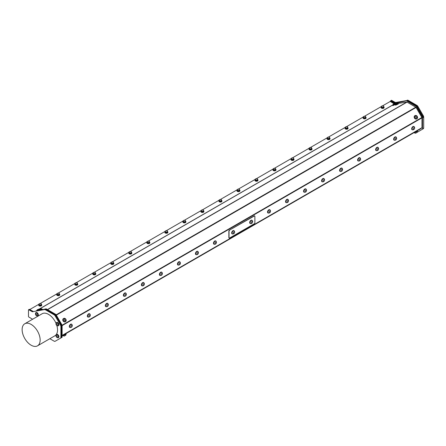<?xml version="1.0" encoding="UTF-8"?>
<svg xmlns="http://www.w3.org/2000/svg" width="446" height="446" viewBox="0 0 446 446"><rect width="100%" height="100%" fill="white"/><g stroke="black" fill="none" stroke-linecap="round" stroke-linejoin="round"><path stroke-width="0.67" d="M382.194 107.191A1.171 0.675 0 0 0 383.348 107.073A1.171 0.675 0 0 0 383.75 106.438A1.171 0.675 0 0 0 382.997 105.919A1.171 0.675 0 0 0 381.843 106.036A1.171 0.675 0 0 0 381.442 106.672A1.171 0.675 0 0 0 382.194 107.191L382.83 107.408L383.867 106.906L383.632 106.137L382.361 105.875L381.324 106.371L381.559 107.14L382.194 107.191M383.867 106.906L383.867 107.586L382.83 108.088L382.83 107.408M381.559 107.14L381.559 107.82L382.83 108.088M381.324 106.371L381.559 107.82M65.941 334.054L63.26 335.766A1.767 1.767 0 0 0 64.302 336.067L65.183 335.554M62.97 335.771L62.769 335.425L62.122 335.799L62.981 335.303L65.958 333.586L66.159 333.931M64.938 334.795L66.008 334.177A1.767 1.767 0 0 1 65.746 335.23L64.302 336.067M417.317 131.191L414.345 132.908L417.372 131.319A1.767 1.767 0 0 1 417.122 132.367L415.672 133.203L417.116 132.367M414.345 132.908L414.144 132.557L65.958 333.586L417.333 130.717L417.534 131.068M38.061 309.546L37.336 309.675L38.061 309.546M37.336 309.675A1.416 1.416 0 0 0 36.996 310.511L39.32 309.524A1.416 1.416 0 0 0 38.501 309.19M37.732 310.555L39.365 309.624M38.016 310.505L39.315 309.518M39.365 310.26L39.7 310.003M393.545 104.23L394.381 103.723L393.545 104.23M393.216 104.213A1.416 1.416 0 0 0 392.876 105.044L395.212 104.069A1.416 1.416 0 0 0 394.381 103.723M392.937 105.1L395.212 104.147M392.876 105.022L395.195 104.052M392.703 105.256L392.842 105.591L395.58 104.537M63.304 320.858A1.84 1.5 60 0 0 65.495 321.644A1.84 1.5 60 0 0 65.874 319.303A1.84 1.5 60 0 0 63.655 318.461A1.84 1.5 60 0 0 63.304 320.858M65.4 321.41A1.589 1.299 -120 0 1 65.367 321.427A1.589 1.299 -120 0 1 63.867 321.198A1.589 1.299 -120 0 1 63.209 319.598A1.589 1.299 -120 0 1 63.778 318.678A1.589 1.299 -120 0 1 63.817 318.656M63.555 318.522A1.84 1.5 60 0 0 63.455 318.578A1.84 1.5 60 0 0 63.103 320.969A1.84 1.5 60 0 0 65.294 321.761A1.84 1.5 60 0 0 65.389 321.7M65.127 319.024A0.836 0.68 60 0 0 64.363 319.96A0.836 0.68 60 0 0 65.612 320.379A0.836 0.68 60 0 0 65.127 319.024M64.821 318.561A1.589 1.299 60 0 0 63.85 318.639A1.589 1.299 60 0 0 63.282 319.559A1.589 1.299 60 0 0 63.934 321.159A1.589 1.299 60 0 0 65.439 321.388A1.589 1.299 60 0 0 65.997 320.557A1.767 1.767 0 0 0 64.848 318.572A1.589 1.299 60 0 0 64.821 318.561M417.082 116.189A1.84 1.5 60 0 0 415.031 115.598A1.84 1.5 60 0 0 414.646 117.939A1.84 1.5 60 0 0 416.871 118.781A1.84 1.5 60 0 0 417.082 116.189M416.776 118.547A1.589 1.299 -120 0 1 416.742 118.564A1.589 1.299 -120 0 1 414.825 117.839A1.589 1.299 -120 0 1 415.154 115.815A1.589 1.299 -120 0 1 415.187 115.793M414.931 115.659A1.84 1.5 60 0 0 414.83 115.715A1.84 1.5 60 0 0 414.445 118.056A1.84 1.5 60 0 0 416.67 118.898A1.84 1.5 60 0 0 416.765 118.837M416.798 117.666A0.836 0.68 60 0 0 416.742 116.289A0.836 0.68 60 0 0 415.683 116.819A0.836 0.68 60 0 0 416.798 117.666M416.754 118.558A1.589 1.299 60 0 0 416.809 118.524A1.589 1.299 60 0 0 417.367 117.694A1.589 1.299 60 0 0 417.177 116.573A1.589 1.299 60 0 0 416.218 115.709A1.589 1.299 60 0 0 415.226 115.776A1.589 1.299 60 0 0 414.875 117.761A1.589 1.299 60 0 0 416.754 118.558M397.124 103.316L395.914 103.784L397.124 103.316M395.914 103.784A1.416 1.416 0 0 0 395.569 104.615L397.904 103.639A1.416 1.416 0 0 0 397.074 103.299M395.63 104.671L397.904 103.723M395.574 104.598L397.893 103.628M395.401 104.827L395.58 105.195L398.317 104.002L398.178 103.667M40.084 309.201L41.194 308.766L40.084 309.201M40.034 309.251A1.416 1.416 0 0 0 39.694 310.082L42.03 309.106A1.416 1.416 0 0 0 41.194 308.766M40.753 310.015L42.024 309.184M40.96 309.976L42.013 309.089M42.203 309.741L42.298 309.128M412.662 129.847A1.84 1.059 -60 0 1 412.204 129.769A1.84 1.059 -60 0 1 412.779 126.926A1.84 1.059 -60 0 1 414.044 126.58A1.84 1.059 -60 0 1 414.34 126.937M412.31 129.725A1.756 1.015 -60 0 1 412.249 129.697A1.756 1.015 -60 0 1 412.059 128.058A1.756 1.015 -60 0 1 414.005 126.653A1.756 1.015 -60 0 1 414.061 126.692M412.126 129.714A1.84 1.059 -60 0 1 412.043 129.674A1.84 1.059 -60 0 1 412.617 126.831A1.84 1.059 -60 0 1 413.882 126.486A1.84 1.059 -60 0 1 413.96 126.541M394.27 102.574L391.019 100.696L391.644 100.333L394.9 102.212L394.27 102.574A1.059 0.613 -120 0 0 394.682 102.675L406.746 100.517M422.63 116.055L421.035 113.29L423.07 116.813L423.07 117.532L423.7 117.17A2.124 1.227 -120 0 0 423.26 115.692L422.63 116.055M394.649 103.316L394.086 103.639L390.15 101.37L390.718 101.047L394.649 103.316L407.087 100.439L416.882 106.092L417.317 106.85L417.952 106.494L423.26 115.692M417.952 106.494A2.124 1.227 -120 0 0 416.887 105.373L416.257 105.735L407.566 100.712L408.19 100.35L416.887 105.373M408.19 100.35A2.124 1.227 -120 0 0 407.371 100.16M423.7 117.17L423.7 127.796L422.507 129.201L422.507 117.142L416.319 106.421L406.523 100.768L394.086 103.639M423.07 116.813L422.507 117.142M423.07 128.877L423.26 128.766A2.124 1.227 -120 0 0 423.7 127.796M417.947 131.838A2.124 1.227 -120 0 0 417.952 131.832L417.317 132.2M406.702 100.528L394.682 102.675M395.312 102.312A1.059 0.613 60 0 1 394.9 102.212M391.644 100.333A0.507 0.295 -120 0 0 391.393 100.311L390.763 100.673A0.507 0.295 60 0 1 391.019 100.696M390.657 101.08L390.657 100.907A0.507 0.295 60 0 1 390.763 100.673M417.172 132.284L422.507 129.201M416.882 106.092L416.319 106.421M407.087 100.439L406.523 100.768M390.15 101.37L394.069 103.784M44.572 309.585L32.508 311.737L44.572 309.585A2.124 1.227 60 0 1 45.392 309.775L46.022 309.413L54.719 314.436L54.089 314.798A2.124 1.227 60 0 1 55.153 315.919L55.778 315.556L61.091 324.755L60.461 325.117A2.124 1.227 60 0 1 60.901 326.595L61.531 326.232L61.531 336.858L60.901 337.221A2.124 1.227 60 0 1 60.461 338.191L61.091 337.828A2.124 1.227 -120 0 0 61.531 336.858M29.475 309.396L32.725 311.275L32.101 311.637L28.845 309.758L29.475 309.396A0.507 0.295 -120 0 0 29.219 309.373L28.589 309.736A0.507 0.295 60 0 0 28.483 309.97L28.483 316.42A0.507 0.295 60 0 0 28.845 317.045L32.101 318.923A1.059 0.613 -120 0 1 32.508 319.303M31.136 345.21A12.739 7.359 -120 0 0 37.509 345.84A12.739 7.359 -120 0 0 37.509 331.127A12.739 7.359 -120 0 0 24.764 323.774A12.739 7.359 -120 0 0 22.813 333.982A12.739 7.359 -120 0 0 31.136 345.21M24.764 323.774L42.158 313.733A12.739 7.359 60 0 1 56.034 323.35M56.798 325.418A12.739 7.359 60 0 1 54.897 335.799L37.509 345.84M55.778 340.9A2.124 1.227 -120 0 0 55.778 340.895L55.153 341.257A2.124 1.227 60 0 1 54.089 341.151L49.857 338.709M60.901 337.221L60.901 326.595M61.531 326.232A2.124 1.227 -120 0 0 61.091 324.755M60.461 325.117L55.153 315.919M55.778 315.556A2.124 1.227 -120 0 0 54.719 314.436M54.089 314.798L45.392 309.775M46.022 309.413A2.124 1.227 -120 0 0 45.353 309.212A2.124 1.227 -120 0 0 45.197 309.223M32.101 311.637A1.059 0.613 -120 0 0 32.508 311.737M33.138 311.375A1.059 0.613 60 0 1 32.725 311.275M56.564 334.483A1.84 1.059 60 0 1 56.698 334.383A1.84 1.059 60 0 1 58.019 334.779A1.84 1.059 60 0 1 58.538 337.572A1.84 1.059 60 0 1 58.381 337.633M35.992 312.64A1.84 1.059 60 0 1 36.126 312.54A1.84 1.059 60 0 1 37.52 313.008A1.84 1.059 60 0 1 38.345 314.826A1.84 1.059 60 0 1 37.966 315.723A1.84 1.059 60 0 1 37.81 315.785M56.564 322.558A1.84 1.059 60 0 1 56.698 322.458A1.84 1.059 60 0 1 58.476 323.417A1.84 1.059 60 0 1 58.649 325.558A1.84 1.059 60 0 1 58.538 325.641A1.84 1.059 60 0 1 58.381 325.703M55.337 341.151L61.559 337.594L61.559 325.535L55.371 314.809L45.353 309.212M41.935 309.803L46.139 308.833L55.934 314.486L62.122 325.206L62.122 337.265L61.559 337.594M62.122 325.206L61.559 325.535M55.934 314.486L55.371 314.809M46.139 308.833L45.576 309.156M29.653 309.502L33.127 311.375M234.434 232.985A1.004 0.58 120 0 0 234.027 231.881A1.004 0.58 120 0 0 233.225 233.42A1.004 0.58 120 0 0 234.434 232.985M234.306 231.039A1.756 1.015 120 0 0 234.111 230.861A1.756 1.015 120 0 0 234.044 230.827A1.756 1.015 120 0 0 232.321 231.931A1.756 1.015 120 0 0 232.355 233.899A1.756 1.015 120 0 0 232.611 233.977A1.868 1.868 0 0 0 234.306 231.039M234.05 230.827A1.756 1.015 120 0 0 233.994 230.794A1.756 1.015 120 0 0 233.927 230.76A1.756 1.015 120 0 0 232.204 231.864A1.756 1.015 120 0 0 232.238 233.832A1.756 1.015 120 0 0 232.299 233.866M251.589 221.824A1.004 0.58 120 0 0 251.533 223.273A1.004 0.58 120 0 0 252.626 221.985A1.004 0.58 120 0 0 251.589 221.824M250.68 221.038A1.756 1.015 120 0 0 250.15 223.273A1.756 1.015 120 0 0 250.373 223.496A1.756 1.015 120 0 0 250.624 223.574A1.868 1.868 0 0 0 252.33 220.642A1.756 1.015 120 0 0 252.129 220.458A1.756 1.015 120 0 0 250.68 221.038M252.068 220.424A1.756 1.015 120 0 0 252.012 220.391A1.756 1.015 120 0 0 250.401 221.177A1.756 1.015 120 0 0 250.033 223.206A1.756 1.015 120 0 0 250.256 223.429A1.756 1.015 120 0 0 250.317 223.457M232.115 233.849A1.84 1.059 -60 0 1 232.031 233.81A1.84 1.059 -60 0 1 232.031 231.686A1.84 1.059 -60 0 1 233.871 230.621A1.84 1.059 -60 0 1 233.949 230.677M232.65 233.983A1.84 1.059 -60 0 1 232.193 233.905A1.84 1.059 -60 0 1 232.193 231.781A1.84 1.059 -60 0 1 234.033 230.721A1.84 1.059 -60 0 1 234.284 230.983A1.84 1.059 -60 0 1 234.328 231.078M250.134 223.446A1.84 1.059 -60 0 1 250.05 223.407A1.84 1.059 -60 0 1 250.122 221.16A1.84 1.059 -60 0 1 251.89 220.218A1.84 1.059 -60 0 1 251.968 220.274M250.669 223.58A1.84 1.059 -60 0 1 250.217 223.502A1.84 1.059 -60 0 1 250.29 221.255A1.84 1.059 -60 0 1 252.051 220.318A1.84 1.059 -60 0 1 252.347 220.675M56.04 323.651A1.84 1.059 60 0 1 56.413 322.62A1.84 1.059 60 0 1 58.192 323.579A1.84 1.059 60 0 1 58.365 325.725A1.84 1.059 60 0 1 58.253 325.803A1.84 1.059 60 0 1 57.177 325.613M56.491 322.865A1.589 0.92 60 0 1 56.542 322.837A1.589 0.92 60 0 1 58.125 323.751A1.589 0.92 60 0 1 58.125 325.586A1.589 0.92 60 0 1 58.075 325.613M35.468 313.733A1.84 1.059 60 0 1 35.842 312.702A1.84 1.059 60 0 1 37.235 313.17A1.84 1.059 60 0 1 38.061 314.993A1.84 1.059 60 0 1 37.681 315.885A1.84 1.059 60 0 1 36.6 315.696M35.92 312.947A1.589 0.92 60 0 1 35.964 312.919A1.589 0.92 60 0 1 37.553 313.833A1.589 0.92 60 0 1 37.553 315.668A1.589 0.92 60 0 1 37.503 315.696M56.04 335.582A1.84 1.059 60 0 1 56.413 334.55A1.84 1.059 60 0 1 57.735 334.946A1.84 1.059 60 0 1 58.253 337.733A1.84 1.059 60 0 1 57.177 337.538M56.491 334.795A1.589 0.92 60 0 1 56.542 334.768A1.589 0.92 60 0 1 58.125 335.682A1.589 0.92 60 0 1 58.125 337.516A1.589 0.92 60 0 1 58.075 337.544M414.273 127.712A1.004 0.58 120 0 0 413.197 129.022A1.004 0.58 120 0 0 414.25 129.139A1.004 0.58 120 0 0 414.273 127.712M413.882 126.647A1.756 1.015 120 0 0 412.176 128.125A1.756 1.015 120 0 0 412.366 129.764A1.756 1.015 120 0 0 412.622 129.842A1.868 1.868 0 0 0 414.317 126.904A1.756 1.015 120 0 0 414.122 126.72A1.756 1.015 120 0 0 413.882 126.647M62.122 325.608L421.972 117.85L421.972 127.673L62.122 335.431M421.972 117.85A0.507 0.295 -120 0 0 421.866 117.499L62.117 325.195M56.319 315.155L416.068 107.453A0.507 0.295 -120 0 0 415.811 107.185L56.14 314.843M47.56 309.652L407.031 102.117L415.811 107.185M407.031 102.117A0.507 0.295 -120 0 0 406.836 102.067L47.427 309.574M382.529 105.869L390.15 101.526M381.324 106.566L364.51 116.272M363.306 116.969L346.492 126.675M345.288 127.372L328.473 137.078M327.269 137.775L310.449 147.481M309.245 148.178L292.431 157.884M291.227 158.581L274.413 168.287M273.208 168.984L256.394 178.695M255.19 179.387L238.376 189.098M237.172 189.79L220.357 199.501M219.153 200.193L202.339 209.904M201.135 210.596L184.315 220.307M183.116 220.999L166.297 230.71M165.092 231.402L148.278 241.113M147.074 241.81L130.26 251.516M129.056 252.213L112.241 261.919M111.037 262.616L94.223 272.322M93.019 273.019L76.205 282.725M75 283.422L58.181 293.128M56.982 293.825L40.162 303.531M38.958 304.228L29.854 309.485M41.718 305.103A1.505 0.87 180 0 1 41.734 305.226A1.505 0.87 180 0 1 40.491 306.084A1.505 0.87 180 0 1 38.813 305.521A1.505 0.87 180 0 1 38.724 305.226A1.505 0.87 180 0 1 38.741 305.103M59.742 294.7A1.505 0.87 180 0 1 59.753 294.823A1.505 0.87 180 0 1 58.51 295.681A1.505 0.87 180 0 1 56.832 295.118A1.505 0.87 180 0 1 56.742 294.823A1.505 0.87 180 0 1 56.759 294.7M77.76 284.297A1.505 0.87 180 0 1 77.771 284.42A1.505 0.87 180 0 1 76.528 285.278A1.505 0.87 180 0 1 74.856 284.715A1.505 0.87 180 0 1 74.766 284.42A1.505 0.87 180 0 1 74.777 284.297M95.779 273.894A1.505 0.87 180 0 1 95.795 274.017A1.505 0.87 180 0 1 94.546 274.875A1.505 0.87 180 0 1 92.874 274.312A1.505 0.87 180 0 1 92.785 274.017A1.505 0.87 180 0 1 92.796 273.894M113.797 263.491A1.505 0.87 180 0 1 113.814 263.614A1.505 0.87 180 0 1 112.565 264.472A1.505 0.87 180 0 1 110.892 263.909A1.505 0.87 180 0 1 110.803 263.614A1.505 0.87 180 0 1 110.82 263.491M131.815 253.088A1.505 0.87 180 0 1 131.832 253.211A1.505 0.87 180 0 1 130.583 254.069A1.505 0.87 180 0 1 128.911 253.506A1.505 0.87 180 0 1 128.822 253.211A1.505 0.87 180 0 1 128.838 253.088M149.834 242.685A1.505 0.87 180 0 1 149.85 242.808A1.505 0.87 180 0 1 148.607 243.667A1.505 0.87 180 0 1 146.929 243.103A1.505 0.87 180 0 1 146.84 242.808A1.505 0.87 180 0 1 146.857 242.685M167.852 232.282A1.505 0.87 180 0 1 167.869 232.405A1.505 0.87 180 0 1 166.626 233.258A1.505 0.87 180 0 1 164.948 232.7A1.505 0.87 180 0 1 164.858 232.405A1.505 0.87 180 0 1 164.875 232.282M185.876 221.879A1.505 0.87 180 0 1 185.887 222.002A1.505 0.87 180 0 1 184.644 222.855A1.505 0.87 180 0 1 182.966 222.298A1.505 0.87 180 0 1 182.877 222.002A1.505 0.87 180 0 1 182.893 221.879M203.894 211.476A1.505 0.87 180 0 1 203.906 211.599A1.505 0.87 180 0 1 202.662 212.452A1.505 0.87 180 0 1 200.99 211.895A1.505 0.87 180 0 1 200.895 211.599A1.505 0.87 180 0 1 200.912 211.476M221.913 201.074A1.505 0.87 180 0 1 221.93 201.196A1.505 0.87 180 0 1 220.681 202.049A1.505 0.87 180 0 1 219.008 201.492A1.505 0.87 180 0 1 218.919 201.196A1.505 0.87 180 0 1 218.93 201.074M239.931 190.671A1.505 0.87 180 0 1 239.948 190.793A1.505 0.87 180 0 1 238.699 191.646A1.505 0.87 180 0 1 237.027 191.089A1.505 0.87 180 0 1 236.938 190.793A1.505 0.87 180 0 1 236.949 190.671M257.95 180.268A1.505 0.87 180 0 1 257.966 180.39A1.505 0.87 180 0 1 256.718 181.243A1.505 0.87 180 0 1 255.045 180.686A1.505 0.87 180 0 1 254.956 180.39A1.505 0.87 180 0 1 254.973 180.268M275.968 169.865A1.505 0.87 180 0 1 275.985 169.987A1.505 0.87 180 0 1 274.742 170.84A1.505 0.87 180 0 1 273.063 170.283A1.505 0.87 180 0 1 272.974 169.987A1.505 0.87 180 0 1 272.991 169.865M293.986 159.462A1.505 0.87 180 0 1 294.003 159.584A1.505 0.87 180 0 1 292.76 160.437A1.505 0.87 180 0 1 291.082 159.88A1.505 0.87 180 0 1 290.993 159.584A1.505 0.87 180 0 1 291.009 159.462M312.01 149.053A1.505 0.87 180 0 1 312.022 149.181A1.505 0.87 180 0 1 310.778 150.034A1.505 0.87 180 0 1 309.1 149.477A1.505 0.87 180 0 1 309.011 149.181A1.505 0.87 180 0 1 309.028 149.053M330.029 138.65A1.505 0.87 180 0 1 330.04 138.773A1.505 0.87 180 0 1 328.797 139.631A1.505 0.87 180 0 1 327.124 139.068A1.505 0.87 180 0 1 327.029 138.773A1.505 0.87 180 0 1 327.046 138.65M348.047 128.247A1.505 0.87 180 0 1 348.058 128.37A1.505 0.87 180 0 1 346.815 129.228A1.505 0.87 180 0 1 345.143 128.665A1.505 0.87 180 0 1 345.053 128.37A1.505 0.87 180 0 1 345.065 128.247M366.066 117.844A1.505 0.87 180 0 1 366.082 117.967A1.505 0.87 180 0 1 364.834 118.826A1.505 0.87 180 0 1 363.161 118.262A1.505 0.87 180 0 1 363.072 117.967A1.505 0.87 180 0 1 363.083 117.844M384.084 107.441A1.505 0.87 180 0 1 384.101 107.564A1.505 0.87 180 0 1 382.852 108.423A1.505 0.87 180 0 1 381.179 107.86A1.505 0.87 180 0 1 381.09 107.564A1.505 0.87 180 0 1 381.107 107.441M416.068 107.453L421.866 117.499M395.033 103.935L395.897 103.801M397.732 103.511L406.836 102.067M421.292 128.069L421.292 128.258A0.507 0.295 60 0 1 421.186 128.493L417.333 130.717M62.122 335.799L421.186 128.493M56.77 323.963A0.836 0.485 -120 0 0 56.135 324.521A0.836 0.485 -120 0 0 57.144 325.279A0.836 0.485 -120 0 0 56.77 323.963M56.218 323.138A1.767 1.767 0 0 0 57.707 325.719A1.589 0.92 -120 0 0 58.03 325.641A1.589 0.92 -120 0 0 58.303 324.476A1.589 0.92 -120 0 0 57.4 323.082A1.589 0.92 -120 0 0 56.441 322.893A1.589 0.92 -120 0 0 56.218 323.133A1.589 0.92 -120 0 0 56.124 323.439M35.875 313.906A0.836 0.485 -120 0 0 35.758 315.015A0.836 0.485 -120 0 0 36.695 315.088A0.836 0.485 -120 0 0 35.875 313.906M36.221 312.902A1.589 0.92 -120 0 0 35.87 312.975A1.589 0.92 -120 0 0 35.641 313.22A1.767 1.767 0 0 0 37.135 315.801A1.589 0.92 -120 0 0 37.458 315.729A1.589 0.92 -120 0 0 37.592 314.157A1.589 0.92 -120 0 0 36.221 312.902M56.174 336.568A0.836 0.485 -120 0 0 57.199 337.154A0.836 0.485 -120 0 0 56.681 335.832A0.836 0.485 -120 0 0 56.174 336.568M57.707 337.644A1.589 0.92 -120 0 0 57.802 337.644A1.589 0.92 -120 0 0 58.03 337.572A1.589 0.92 -120 0 0 58.03 335.738A1.589 0.92 -120 0 0 56.441 334.823A1.589 0.92 -120 0 0 56.218 335.063A1.767 1.767 0 0 0 57.707 337.644M69.766 327.375A1.84 1.059 -60 0 1 69.676 327.336A1.84 1.059 -60 0 1 70.251 324.493A1.84 1.059 -60 0 1 71.516 324.147A1.84 1.059 -60 0 1 71.594 324.203M87.784 316.972A1.84 1.059 -60 0 1 87.695 316.933A1.84 1.059 -60 0 1 88.269 314.09A1.84 1.059 -60 0 1 89.534 313.744A1.84 1.059 -60 0 1 89.613 313.8M105.802 306.569A1.84 1.059 -60 0 1 105.713 306.53A1.84 1.059 -60 0 1 106.287 303.687A1.84 1.059 -60 0 1 107.553 303.341A1.84 1.059 -60 0 1 107.631 303.397M123.821 296.166A1.84 1.059 -60 0 1 123.737 296.127A1.84 1.059 -60 0 1 124.306 293.284A1.84 1.059 -60 0 1 125.571 292.938A1.84 1.059 -60 0 1 125.655 292.994M141.839 285.763A1.84 1.059 -60 0 1 141.756 285.724A1.84 1.059 -60 0 1 142.33 282.881A1.84 1.059 -60 0 1 143.595 282.535A1.84 1.059 -60 0 1 143.673 282.591M159.858 275.36A1.84 1.059 -60 0 1 159.774 275.321A1.84 1.059 -60 0 1 160.348 272.478A1.84 1.059 -60 0 1 161.614 272.132A1.84 1.059 -60 0 1 161.692 272.188M177.876 264.957A1.84 1.059 -60 0 1 177.792 264.913A1.84 1.059 -60 0 1 178.367 262.075A1.84 1.059 -60 0 1 179.632 261.73A1.84 1.059 -60 0 1 179.71 261.785M195.9 254.555A1.84 1.059 -60 0 1 195.811 254.51A1.84 1.059 -60 0 1 196.385 251.672A1.84 1.059 -60 0 1 197.65 251.327A1.84 1.059 -60 0 1 197.729 251.382M213.918 244.152A1.84 1.059 -60 0 1 213.829 244.107A1.84 1.059 -60 0 1 214.403 241.269A1.84 1.059 -60 0 1 215.669 240.924A1.84 1.059 -60 0 1 215.747 240.979M267.974 212.943A1.84 1.059 -60 0 1 267.89 212.898A1.84 1.059 -60 0 1 268.459 210.06A1.84 1.059 -60 0 1 269.73 209.715A1.84 1.059 -60 0 1 269.808 209.765M285.992 202.534A1.84 1.059 -60 0 1 285.908 202.495A1.84 1.059 -60 0 1 286.483 199.657A1.84 1.059 -60 0 1 287.748 199.312A1.84 1.059 -60 0 1 287.826 199.362M304.01 192.131A1.84 1.059 -60 0 1 303.927 192.092A1.84 1.059 -60 0 1 304.501 189.255A1.84 1.059 -60 0 1 305.766 188.909A1.84 1.059 -60 0 1 305.844 188.959M322.034 181.728A1.84 1.059 -60 0 1 321.945 181.689A1.84 1.059 -60 0 1 322.519 178.846A1.84 1.059 -60 0 1 323.785 178.506A1.84 1.059 -60 0 1 323.863 178.556M340.053 171.325A1.84 1.059 -60 0 1 339.963 171.286A1.84 1.059 -60 0 1 340.538 168.443A1.84 1.059 -60 0 1 341.803 168.097A1.84 1.059 -60 0 1 341.881 168.153M358.071 160.922A1.84 1.059 -60 0 1 357.982 160.883A1.84 1.059 -60 0 1 358.556 158.04A1.84 1.059 -60 0 1 359.822 157.694A1.84 1.059 -60 0 1 359.9 157.75M376.089 150.519A1.84 1.059 -60 0 1 376 150.48A1.84 1.059 -60 0 1 376.575 147.637A1.84 1.059 -60 0 1 377.84 147.291A1.84 1.059 -60 0 1 377.924 147.347M394.108 140.116A1.84 1.059 -60 0 1 394.024 140.077A1.84 1.059 -60 0 1 394.593 137.234A1.84 1.059 -60 0 1 395.864 136.889A1.84 1.059 -60 0 1 395.942 136.944M254.61 215.925A0.792 0.457 120 0 0 254.527 215.853A0.792 0.457 120 0 0 254.136 215.892L229.422 230.158A0.792 0.457 120 0 0 228.865 231.128L228.865 237.606A0.792 0.457 120 0 0 229.027 237.969A0.792 0.457 120 0 0 229.127 238.002M254.136 215.892L254.315 215.998A0.792 0.457 -60 0 1 254.711 215.959A0.792 0.457 -60 0 1 254.872 216.321L254.872 222.799A0.792 0.457 -60 0 1 254.315 223.764L229.606 238.03A0.792 0.457 -60 0 1 229.211 238.069A0.792 0.457 -60 0 1 229.043 237.707L228.865 237.606M254.315 215.998L229.422 230.158M228.865 231.128L229.043 231.234A0.792 0.457 -60 0 1 229.606 230.264M229.043 231.234L229.043 237.707M396.249 138.115A1.004 0.58 120 0 0 395.178 139.425A1.004 0.58 120 0 0 396.232 139.542A1.004 0.58 120 0 0 396.249 138.115M395.858 137.05A1.756 1.015 120 0 0 394.158 138.528A1.756 1.015 120 0 0 394.348 140.167A1.756 1.015 120 0 0 394.604 140.245A1.868 1.868 0 0 0 396.299 137.307A1.756 1.015 120 0 0 396.104 137.128A1.756 1.015 120 0 0 395.858 137.05M396.042 137.095A1.756 1.015 120 0 0 395.987 137.056A1.756 1.015 120 0 0 394.041 138.461A1.756 1.015 120 0 0 394.231 140.1A1.756 1.015 120 0 0 394.292 140.128M394.643 140.25A1.84 1.059 -60 0 1 394.186 140.172A1.84 1.059 -60 0 1 394.76 137.329A1.84 1.059 -60 0 1 396.026 136.983A1.84 1.059 -60 0 1 396.321 137.34M378.23 148.518A1.004 0.58 120 0 0 377.16 149.828A1.004 0.58 120 0 0 378.214 149.951A1.004 0.58 120 0 0 378.23 148.518M377.84 147.453A1.756 1.015 120 0 0 376.14 148.931A1.756 1.015 120 0 0 376.329 150.57A1.756 1.015 120 0 0 376.58 150.648A1.868 1.868 0 0 0 378.28 147.71A1.756 1.015 120 0 0 378.085 147.531A1.756 1.015 120 0 0 377.84 147.453M378.024 147.498A1.756 1.015 120 0 0 377.968 147.459A1.756 1.015 120 0 0 376.023 148.864A1.756 1.015 120 0 0 376.212 150.503A1.756 1.015 120 0 0 376.273 150.531M376.625 150.653A1.84 1.059 -60 0 1 376.168 150.575A1.84 1.059 -60 0 1 376.742 147.732A1.84 1.059 -60 0 1 378.007 147.386A1.84 1.059 -60 0 1 378.303 147.743M360.212 158.921A1.004 0.58 120 0 0 359.142 160.231A1.004 0.58 120 0 0 360.195 160.354A1.004 0.58 120 0 0 360.212 158.921M359.822 157.856A1.756 1.015 120 0 0 358.121 159.334A1.756 1.015 120 0 0 358.311 160.973A1.756 1.015 120 0 0 358.562 161.051A1.868 1.868 0 0 0 360.262 158.113A1.756 1.015 120 0 0 360.061 157.934A1.756 1.015 120 0 0 359.822 157.856M360.006 157.901A1.756 1.015 120 0 0 359.944 157.867A1.756 1.015 120 0 0 358.004 159.267A1.756 1.015 120 0 0 358.194 160.906A1.756 1.015 120 0 0 358.25 160.934M358.606 161.056A1.84 1.059 -60 0 1 358.149 160.978A1.84 1.059 -60 0 1 358.723 158.135A1.84 1.059 -60 0 1 359.989 157.795A1.84 1.059 -60 0 1 360.284 158.152M383.85 106.839A1.505 0.87 180 0 1 384.101 107.319A1.505 0.87 180 0 1 382.852 108.177A1.505 0.87 180 0 1 381.179 107.614A1.505 0.87 180 0 1 381.09 107.319A1.505 0.87 180 0 1 381.324 106.856M364.176 117.593A1.171 0.675 0 0 0 365.33 117.476A1.171 0.675 0 0 0 365.726 116.841A1.171 0.675 0 0 0 364.979 116.322A1.171 0.675 0 0 0 363.825 116.439A1.171 0.675 0 0 0 363.423 117.075A1.171 0.675 0 0 0 364.176 117.593L364.811 117.811L365.843 117.309L365.608 116.54L364.343 116.278L363.306 116.78L363.54 117.543L364.176 117.593M365.843 117.309L365.843 117.989L364.811 118.491L364.811 117.811M363.54 117.543L363.54 118.223L364.811 118.491M363.306 116.78L363.54 118.223M365.832 117.242A1.505 0.87 180 0 1 366.082 117.722A1.505 0.87 180 0 1 364.834 118.58A1.505 0.87 180 0 1 363.161 118.017A1.505 0.87 180 0 1 363.072 117.722A1.505 0.87 180 0 1 363.306 117.259M346.157 127.996A1.171 0.675 0 0 0 347.306 127.879A1.171 0.675 0 0 0 347.707 127.244A1.171 0.675 0 0 0 346.955 126.725A1.171 0.675 0 0 0 345.806 126.842A1.171 0.675 0 0 0 345.405 127.478A1.171 0.675 0 0 0 346.157 127.996L346.793 128.214L347.824 127.712L347.59 126.948L346.325 126.681L345.288 127.182L345.522 127.946L346.157 127.996M347.824 127.712L347.824 128.392L346.793 128.894L346.793 128.214M345.522 127.946L345.522 128.626L346.793 128.894M345.288 127.182L345.522 128.626M347.813 127.645A1.505 0.87 180 0 1 348.058 128.125A1.505 0.87 180 0 1 346.815 128.983A1.505 0.87 180 0 1 345.143 128.42A1.505 0.87 180 0 1 345.053 128.125A1.505 0.87 180 0 1 345.288 127.662M328.139 138.399A1.171 0.675 0 0 0 329.287 138.282A1.171 0.675 0 0 0 329.689 137.647A1.171 0.675 0 0 0 328.936 137.128A1.171 0.675 0 0 0 327.782 137.245A1.171 0.675 0 0 0 327.386 137.881A1.171 0.675 0 0 0 328.139 138.399L328.769 138.617L329.806 138.115L329.572 137.351L328.301 137.084L327.269 137.585L327.503 138.349L328.139 138.399M329.806 138.115L329.806 138.795L328.769 139.297L328.769 138.617M327.503 138.349L327.503 139.029L328.769 139.297M327.269 137.585L327.503 139.029M329.795 138.048A1.505 0.87 180 0 1 330.04 138.528A1.505 0.87 180 0 1 328.797 139.386A1.505 0.87 180 0 1 327.124 138.823A1.505 0.87 180 0 1 327.029 138.528A1.505 0.87 180 0 1 327.269 138.065M342.193 169.324A1.004 0.58 120 0 0 341.123 170.634A1.004 0.58 120 0 0 342.177 170.757A1.004 0.58 120 0 0 342.193 169.324M341.803 168.259A1.756 1.015 120 0 0 340.103 169.736A1.756 1.015 120 0 0 340.287 171.375A1.756 1.015 120 0 0 340.543 171.454A1.868 1.868 0 0 0 342.238 168.516A1.756 1.015 120 0 0 342.043 168.337A1.756 1.015 120 0 0 341.803 168.259M341.982 168.304A1.756 1.015 120 0 0 341.926 168.27A1.756 1.015 120 0 0 339.986 169.67A1.756 1.015 120 0 0 340.17 171.309A1.756 1.015 120 0 0 340.231 171.342M340.588 171.459A1.84 1.059 -60 0 1 340.131 171.381A1.84 1.059 -60 0 1 340.705 168.543A1.84 1.059 -60 0 1 341.97 168.198A1.84 1.059 -60 0 1 342.266 168.555M324.175 179.727A1.004 0.58 120 0 0 323.099 181.043A1.004 0.58 120 0 0 324.158 181.16A1.004 0.58 120 0 0 324.175 179.727M323.785 178.662A1.756 1.015 120 0 0 322.084 180.139A1.756 1.015 120 0 0 322.268 181.778A1.756 1.015 120 0 0 322.525 181.856A1.868 1.868 0 0 0 324.22 178.918A1.756 1.015 120 0 0 324.025 178.74A1.756 1.015 120 0 0 323.785 178.662M323.963 178.707A1.756 1.015 120 0 0 323.907 178.673A1.756 1.015 120 0 0 321.967 180.072A1.756 1.015 120 0 0 322.151 181.712A1.756 1.015 120 0 0 322.213 181.745M322.57 181.862A1.84 1.059 -60 0 1 322.112 181.784A1.84 1.059 -60 0 1 322.687 178.946A1.84 1.059 -60 0 1 323.952 178.601A1.84 1.059 -60 0 1 324.248 178.958M310.115 148.802A1.171 0.675 0 0 0 311.269 148.685A1.171 0.675 0 0 0 311.67 148.05A1.171 0.675 0 0 0 310.918 147.531A1.171 0.675 0 0 0 309.764 147.648A1.171 0.675 0 0 0 309.368 148.284A1.171 0.675 0 0 0 310.115 148.802L310.75 149.02L311.787 148.524L311.553 147.754L310.282 147.487L309.245 147.988L309.485 148.758L310.115 148.802M311.787 148.524L311.787 149.198L310.75 149.7L310.75 149.02M309.485 148.758L309.485 149.432L310.75 149.7M309.245 147.988L309.485 149.432M311.771 148.451A1.505 0.87 180 0 1 312.022 148.931A1.505 0.87 180 0 1 310.778 149.789A1.505 0.87 180 0 1 309.1 149.226A1.505 0.87 180 0 1 309.011 148.931A1.505 0.87 180 0 1 309.245 148.468M292.097 159.205A1.171 0.675 0 0 0 293.251 159.088A1.171 0.675 0 0 0 293.652 158.453A1.171 0.675 0 0 0 292.899 157.934A1.171 0.675 0 0 0 291.745 158.051A1.171 0.675 0 0 0 291.344 158.687A1.171 0.675 0 0 0 292.097 159.205L292.732 159.428L293.769 158.927L293.535 158.157L292.264 157.89L291.227 158.391L291.461 159.161L292.097 159.205M293.769 158.927L293.769 159.601L292.732 160.103L292.732 159.428M291.461 159.161L291.461 159.835L292.732 160.103M291.227 158.391L291.461 159.835M293.752 158.86A1.505 0.87 180 0 1 294.003 159.334A1.505 0.87 180 0 1 292.76 160.192A1.505 0.87 180 0 1 291.082 159.629A1.505 0.87 180 0 1 290.993 159.334A1.505 0.87 180 0 1 291.227 158.871M306.157 190.13A1.004 0.58 120 0 0 305.081 191.445A1.004 0.58 120 0 0 306.14 191.563A1.004 0.58 120 0 0 306.157 190.13M305.766 189.065A1.756 1.015 120 0 0 304.06 190.542A1.756 1.015 120 0 0 304.25 192.181A1.756 1.015 120 0 0 304.507 192.265A1.868 1.868 0 0 0 306.201 189.321A1.756 1.015 120 0 0 306.006 189.143A1.756 1.015 120 0 0 305.766 189.065M305.945 189.11A1.756 1.015 120 0 0 305.889 189.076A1.756 1.015 120 0 0 303.943 190.475A1.756 1.015 120 0 0 304.133 192.115A1.756 1.015 120 0 0 304.194 192.148M304.551 192.265A1.84 1.059 -60 0 1 304.094 192.187A1.84 1.059 -60 0 1 304.663 189.349A1.84 1.059 -60 0 1 305.934 189.004A1.84 1.059 -60 0 1 306.229 189.36M288.138 200.533A1.004 0.58 120 0 0 287.062 201.848A1.004 0.58 120 0 0 288.116 201.966A1.004 0.58 120 0 0 288.138 200.533M287.748 199.468A1.756 1.015 120 0 0 286.042 200.945A1.756 1.015 120 0 0 286.232 202.584A1.756 1.015 120 0 0 286.488 202.668A1.868 1.868 0 0 0 288.183 199.724A1.756 1.015 120 0 0 287.988 199.546A1.756 1.015 120 0 0 287.748 199.468M287.926 199.513A1.756 1.015 120 0 0 287.871 199.479A1.756 1.015 120 0 0 285.925 200.878A1.756 1.015 120 0 0 286.115 202.517A1.756 1.015 120 0 0 286.176 202.551M286.527 202.668A1.84 1.059 -60 0 1 286.07 202.59A1.84 1.059 -60 0 1 286.644 199.752A1.84 1.059 -60 0 1 287.91 199.407A1.84 1.059 -60 0 1 288.205 199.763M274.078 169.608A1.171 0.675 0 0 0 275.232 169.491A1.171 0.675 0 0 0 275.634 168.856A1.171 0.675 0 0 0 274.881 168.343A1.171 0.675 0 0 0 273.727 168.46A1.171 0.675 0 0 0 273.326 169.09A1.171 0.675 0 0 0 274.078 169.608L274.714 169.831L275.751 169.329L275.517 168.56L274.245 168.293L273.208 168.794L273.443 169.564L274.078 169.608M275.751 169.329L275.751 170.004L274.714 170.506L274.714 169.831M273.443 169.564L273.443 170.238L274.714 170.506M273.208 168.794L273.443 170.238M275.734 169.263A1.505 0.87 180 0 1 275.985 169.742A1.505 0.87 180 0 1 274.742 170.595A1.505 0.87 180 0 1 273.063 170.037A1.505 0.87 180 0 1 272.974 169.742A1.505 0.87 180 0 1 273.208 169.274M256.06 180.011A1.171 0.675 0 0 0 257.214 179.894A1.171 0.675 0 0 0 257.615 179.259A1.171 0.675 0 0 0 256.863 178.746A1.171 0.675 0 0 0 255.709 178.863A1.171 0.675 0 0 0 255.307 179.493A1.171 0.675 0 0 0 256.06 180.011L256.695 180.234L257.732 179.732L257.498 178.963L256.227 178.695L255.19 179.197L255.424 179.967L256.06 180.011M257.732 179.732L257.732 180.413L256.695 180.909L256.695 180.234M255.424 179.967L255.424 180.647L256.695 180.909M255.19 179.197L255.424 180.647M257.716 179.666A1.505 0.87 180 0 1 257.966 180.145A1.505 0.87 180 0 1 256.718 180.998A1.505 0.87 180 0 1 255.045 180.44A1.505 0.87 180 0 1 254.956 180.145A1.505 0.87 180 0 1 255.19 179.677M270.114 210.941A1.004 0.58 120 0 0 269.044 212.251A1.004 0.58 120 0 0 270.098 212.368A1.004 0.58 120 0 0 270.114 210.941M269.724 209.871A1.756 1.015 120 0 0 268.024 211.348A1.756 1.015 120 0 0 268.213 212.987A1.756 1.015 120 0 0 268.47 213.071A1.868 1.868 0 0 0 270.165 210.127A1.756 1.015 120 0 0 269.969 209.949A1.756 1.015 120 0 0 269.724 209.871M269.908 209.915A1.756 1.015 120 0 0 269.852 209.882A1.756 1.015 120 0 0 267.907 211.281A1.756 1.015 120 0 0 268.096 212.92A1.756 1.015 120 0 0 268.157 212.954M268.509 213.071A1.84 1.059 -60 0 1 268.052 212.993A1.84 1.059 -60 0 1 268.626 210.155A1.84 1.059 -60 0 1 269.891 209.81A1.84 1.059 -60 0 1 270.187 210.166M238.041 190.414A1.171 0.675 0 0 0 239.195 190.297A1.171 0.675 0 0 0 239.591 189.667A1.171 0.675 0 0 0 238.844 189.149A1.171 0.675 0 0 0 237.69 189.266A1.171 0.675 0 0 0 237.289 189.901A1.171 0.675 0 0 0 238.041 190.414L238.677 190.637L239.714 190.135L239.474 189.366L238.209 189.098L237.172 189.6L237.406 190.37L238.041 190.414M239.714 190.135L239.714 190.816L238.677 191.317L238.677 190.637M237.406 190.37L237.406 191.05L238.677 191.317M237.172 189.6L237.406 191.05M239.697 190.068A1.505 0.87 180 0 1 239.948 190.548A1.505 0.87 180 0 1 238.699 191.401A1.505 0.87 180 0 1 237.027 190.843A1.505 0.87 180 0 1 236.938 190.548A1.505 0.87 180 0 1 237.172 190.08M220.023 200.817A1.171 0.675 0 0 0 221.171 200.7A1.171 0.675 0 0 0 221.573 200.07A1.171 0.675 0 0 0 220.82 199.552A1.171 0.675 0 0 0 219.672 199.669A1.171 0.675 0 0 0 219.27 200.304A1.171 0.675 0 0 0 220.023 200.817L220.659 201.04L221.69 200.538L221.456 199.769L220.19 199.501L219.153 200.003L219.387 200.772L220.023 200.817M221.69 200.538L221.69 201.218L220.659 201.72L220.659 201.04M219.387 200.772L219.387 201.453L220.659 201.72M219.153 200.003L219.387 201.453M221.679 200.471A1.505 0.87 180 0 1 221.93 200.951A1.505 0.87 180 0 1 220.681 201.804A1.505 0.87 180 0 1 219.008 201.246A1.505 0.87 180 0 1 218.919 200.951A1.505 0.87 180 0 1 219.153 200.483M216.059 242.15A1.004 0.58 120 0 0 214.989 243.46A1.004 0.58 120 0 0 216.042 243.577A1.004 0.58 120 0 0 216.059 242.15M215.669 241.08A1.756 1.015 120 0 0 213.969 242.557A1.756 1.015 120 0 0 214.152 244.202A1.756 1.015 120 0 0 214.409 244.28A1.868 1.868 0 0 0 216.104 241.342A1.756 1.015 120 0 0 215.909 241.158A1.756 1.015 120 0 0 215.669 241.08M215.847 241.13A1.756 1.015 120 0 0 215.792 241.091A1.756 1.015 120 0 0 213.851 242.49A1.756 1.015 120 0 0 214.035 244.129A1.756 1.015 120 0 0 214.097 244.163M214.454 244.28A1.84 1.059 -60 0 1 213.996 244.202A1.84 1.059 -60 0 1 214.571 241.364A1.84 1.059 -60 0 1 215.836 241.018A1.84 1.059 -60 0 1 216.132 241.375M202.005 211.226A1.171 0.675 0 0 0 203.153 211.109A1.171 0.675 0 0 0 203.554 210.473A1.171 0.675 0 0 0 202.802 209.955A1.171 0.675 0 0 0 201.653 210.072A1.171 0.675 0 0 0 201.252 210.707A1.171 0.675 0 0 0 202.005 211.226L202.635 211.443L203.671 210.941L203.437 210.172L202.166 209.904L201.135 210.406L201.369 211.175L202.005 211.226M203.671 210.941L203.671 211.621L202.635 212.123L202.635 211.443M201.369 211.175L201.369 211.856L202.635 212.123M201.135 210.406L201.369 211.856M203.66 210.874A1.505 0.87 180 0 1 203.906 211.354A1.505 0.87 180 0 1 202.662 212.207A1.505 0.87 180 0 1 200.99 211.649A1.505 0.87 180 0 1 200.895 211.354A1.505 0.87 180 0 1 201.135 210.886M183.981 221.629A1.171 0.675 0 0 0 185.135 221.511A1.171 0.675 0 0 0 185.536 220.876A1.171 0.675 0 0 0 184.783 220.357A1.171 0.675 0 0 0 183.629 220.475A1.171 0.675 0 0 0 183.234 221.11A1.171 0.675 0 0 0 183.981 221.629L184.616 221.846L185.653 221.344L185.419 220.575L184.148 220.307L183.116 220.809L183.351 221.578L183.981 221.629M185.653 221.344L185.653 222.024L184.616 222.526L184.616 221.846M183.351 221.578L183.351 222.259L184.616 222.526M183.116 220.809L183.351 222.259M185.636 221.277A1.505 0.87 180 0 1 185.887 221.757A1.505 0.87 180 0 1 184.644 222.61A1.505 0.87 180 0 1 182.966 222.052A1.505 0.87 180 0 1 182.877 221.757A1.505 0.87 180 0 1 183.116 221.288M198.041 252.553A1.004 0.58 120 0 0 196.965 253.863A1.004 0.58 120 0 0 198.024 253.98A1.004 0.58 120 0 0 198.041 252.553M197.65 251.483A1.756 1.015 120 0 0 195.95 252.966A1.756 1.015 120 0 0 196.134 254.605A1.756 1.015 120 0 0 196.391 254.683A1.868 1.868 0 0 0 198.085 251.745A1.756 1.015 120 0 0 197.89 251.561A1.756 1.015 120 0 0 197.65 251.483M197.829 251.533A1.756 1.015 120 0 0 197.773 251.494A1.756 1.015 120 0 0 195.833 252.893A1.756 1.015 120 0 0 196.017 254.538A1.756 1.015 120 0 0 196.078 254.566M196.435 254.683A1.84 1.059 -60 0 1 195.978 254.61A1.84 1.059 -60 0 1 196.552 251.767A1.84 1.059 -60 0 1 197.818 251.421A1.84 1.059 -60 0 1 198.113 251.778M180.022 262.956A1.004 0.58 120 0 0 178.946 264.266A1.004 0.58 120 0 0 180.006 264.383A1.004 0.58 120 0 0 180.022 262.956M179.632 261.886A1.756 1.015 120 0 0 177.926 263.369A1.756 1.015 120 0 0 178.116 265.008A1.756 1.015 120 0 0 178.372 265.086A1.868 1.868 0 0 0 180.067 262.148A1.756 1.015 120 0 0 179.872 261.964A1.756 1.015 120 0 0 179.632 261.886M179.81 261.936A1.756 1.015 120 0 0 179.755 261.897A1.756 1.015 120 0 0 177.809 263.296A1.756 1.015 120 0 0 177.999 264.941A1.756 1.015 120 0 0 178.06 264.969M178.417 265.091A1.84 1.059 -60 0 1 177.96 265.013A1.84 1.059 -60 0 1 178.528 262.17A1.84 1.059 -60 0 1 179.799 261.824A1.84 1.059 -60 0 1 180.095 262.181M165.962 232.031A1.171 0.675 0 0 0 167.116 231.914A1.171 0.675 0 0 0 167.518 231.279A1.171 0.675 0 0 0 166.765 230.76A1.171 0.675 0 0 0 165.611 230.877A1.171 0.675 0 0 0 165.21 231.513A1.171 0.675 0 0 0 165.962 232.031L166.598 232.249L167.635 231.747L167.401 230.978L166.129 230.71L165.092 231.212L165.327 231.981L165.962 232.031M167.635 231.747L167.635 232.427L166.598 232.929L166.598 232.249M165.327 231.981L165.327 232.661L166.598 232.929M165.092 231.212L165.327 232.661M167.618 231.68A1.505 0.87 180 0 1 167.869 232.16A1.505 0.87 180 0 1 166.626 233.013A1.505 0.87 180 0 1 164.948 232.455A1.505 0.87 180 0 1 164.858 232.16A1.505 0.87 180 0 1 165.092 231.691M147.944 242.434A1.171 0.675 0 0 0 149.098 242.317A1.171 0.675 0 0 0 149.499 241.682A1.171 0.675 0 0 0 148.747 241.163A1.171 0.675 0 0 0 147.593 241.28A1.171 0.675 0 0 0 147.191 241.916A1.171 0.675 0 0 0 147.944 242.434L148.579 242.652L149.616 242.15L149.382 241.381L148.111 241.113L147.074 241.615L147.308 242.384L147.944 242.434M149.616 242.15L149.616 242.83L148.579 243.332L148.579 242.652M147.308 242.384L147.308 243.064L148.579 243.332M147.074 241.615L147.308 243.064M149.6 242.083A1.505 0.87 180 0 1 149.85 242.563A1.505 0.87 180 0 1 148.607 243.416A1.505 0.87 180 0 1 146.929 242.858A1.505 0.87 180 0 1 146.84 242.563A1.505 0.87 180 0 1 147.074 242.094M162.004 273.359A1.004 0.58 120 0 0 160.928 274.669A1.004 0.58 120 0 0 161.982 274.786A1.004 0.58 120 0 0 162.004 273.359M161.614 272.289A1.756 1.015 120 0 0 159.908 273.772A1.756 1.015 120 0 0 160.097 275.411A1.756 1.015 120 0 0 160.354 275.489A1.868 1.868 0 0 0 162.049 272.551A1.756 1.015 120 0 0 161.853 272.367A1.756 1.015 120 0 0 161.614 272.289M161.792 272.339A1.756 1.015 120 0 0 161.736 272.3A1.756 1.015 120 0 0 159.791 273.705A1.756 1.015 120 0 0 159.98 275.344A1.756 1.015 120 0 0 160.042 275.372M160.393 275.494A1.84 1.059 -60 0 1 159.936 275.416A1.84 1.059 -60 0 1 160.51 272.573A1.84 1.059 -60 0 1 161.775 272.227A1.84 1.059 -60 0 1 162.071 272.584M143.986 283.762A1.004 0.58 120 0 0 142.91 285.072A1.004 0.58 120 0 0 143.963 285.189A1.004 0.58 120 0 0 143.986 283.762M143.59 282.692A1.756 1.015 120 0 0 141.889 284.174A1.756 1.015 120 0 0 142.079 285.814A1.756 1.015 120 0 0 142.335 285.892A1.868 1.868 0 0 0 144.03 282.954A1.756 1.015 120 0 0 143.835 282.77A1.756 1.015 120 0 0 143.59 282.692M143.774 282.742A1.756 1.015 120 0 0 143.718 282.703A1.756 1.015 120 0 0 141.772 284.108A1.756 1.015 120 0 0 141.962 285.747A1.756 1.015 120 0 0 142.023 285.774M142.374 285.897A1.84 1.059 -60 0 1 141.917 285.819A1.84 1.059 -60 0 1 142.491 282.976A1.84 1.059 -60 0 1 143.757 282.63A1.84 1.059 -60 0 1 144.052 282.987M129.925 252.837A1.171 0.675 0 0 0 131.079 252.72A1.171 0.675 0 0 0 131.481 252.085A1.171 0.675 0 0 0 130.728 251.566A1.171 0.675 0 0 0 129.574 251.683A1.171 0.675 0 0 0 129.173 252.319A1.171 0.675 0 0 0 129.925 252.837L130.561 253.055L131.598 252.553L131.364 251.784L130.093 251.516L129.056 252.018L129.29 252.787L129.925 252.837M131.598 252.553L131.598 253.233L130.561 253.735L130.561 253.055M129.29 252.787L129.29 253.467L130.561 253.735M129.056 252.018L129.29 253.467M131.581 252.486A1.505 0.87 180 0 1 131.832 252.966A1.505 0.87 180 0 1 130.583 253.824A1.505 0.87 180 0 1 128.911 253.261A1.505 0.87 180 0 1 128.822 252.966A1.505 0.87 180 0 1 129.056 252.497M111.907 263.24A1.171 0.675 0 0 0 113.061 263.123A1.171 0.675 0 0 0 113.462 262.488A1.171 0.675 0 0 0 112.71 261.969A1.171 0.675 0 0 0 111.556 262.086A1.171 0.675 0 0 0 111.154 262.722A1.171 0.675 0 0 0 111.907 263.24L112.543 263.458L113.579 262.956L113.34 262.187L112.074 261.919L111.037 262.421L111.271 263.19L111.907 263.24M113.579 262.956L113.579 263.636L112.543 264.138L112.543 263.458M111.271 263.19L111.271 263.87L112.543 264.138M111.037 262.421L111.271 263.87M113.563 262.889A1.505 0.87 180 0 1 113.814 263.369A1.505 0.87 180 0 1 112.565 264.227A1.505 0.87 180 0 1 110.892 263.664A1.505 0.87 180 0 1 110.803 263.369A1.505 0.87 180 0 1 111.037 262.9M125.962 294.165A1.004 0.58 120 0 0 124.891 295.475A1.004 0.58 120 0 0 125.945 295.592A1.004 0.58 120 0 0 125.962 294.165M125.571 293.094A1.756 1.015 120 0 0 123.871 294.577A1.756 1.015 120 0 0 124.06 296.216A1.756 1.015 120 0 0 124.311 296.295A1.868 1.868 0 0 0 126.012 293.357A1.756 1.015 120 0 0 125.817 293.173A1.756 1.015 120 0 0 125.571 293.094M125.755 293.145A1.756 1.015 120 0 0 125.7 293.106A1.756 1.015 120 0 0 123.754 294.511A1.756 1.015 120 0 0 123.943 296.15A1.756 1.015 120 0 0 124.005 296.177M124.356 296.3A1.84 1.059 -60 0 1 123.899 296.222A1.84 1.059 -60 0 1 124.473 293.379A1.84 1.059 -60 0 1 125.739 293.033A1.84 1.059 -60 0 1 126.034 293.39M107.943 304.568A1.004 0.58 120 0 0 106.873 305.878A1.004 0.58 120 0 0 107.926 305.995A1.004 0.58 120 0 0 107.943 304.568M107.553 303.503A1.756 1.015 120 0 0 105.853 304.98A1.756 1.015 120 0 0 106.042 306.619A1.756 1.015 120 0 0 106.293 306.697A1.868 1.868 0 0 0 107.993 303.759A1.756 1.015 120 0 0 107.793 303.575A1.756 1.015 120 0 0 107.553 303.503M107.737 303.548A1.756 1.015 120 0 0 107.676 303.509A1.756 1.015 120 0 0 105.735 304.913A1.756 1.015 120 0 0 105.925 306.553A1.756 1.015 120 0 0 105.981 306.58M106.338 306.703A1.84 1.059 -60 0 1 105.88 306.625A1.84 1.059 -60 0 1 106.455 303.782A1.84 1.059 -60 0 1 107.72 303.436A1.84 1.059 -60 0 1 108.016 303.793M93.889 273.643A1.171 0.675 0 0 0 95.043 273.526A1.171 0.675 0 0 0 95.438 272.891A1.171 0.675 0 0 0 94.686 272.372A1.171 0.675 0 0 0 93.537 272.489A1.171 0.675 0 0 0 93.136 273.125A1.171 0.675 0 0 0 93.889 273.643L94.524 273.861L95.556 273.359L95.321 272.59L94.056 272.322L93.019 272.824L93.253 273.593L93.889 273.643M95.556 273.359L95.556 274.039L94.524 274.541L94.524 273.861M93.253 273.593L93.253 274.273L94.524 274.541M93.019 272.824L93.253 274.273M95.544 273.292A1.505 0.87 180 0 1 95.795 273.772A1.505 0.87 180 0 1 94.546 274.63A1.505 0.87 180 0 1 92.874 274.067A1.505 0.87 180 0 1 92.785 273.772A1.505 0.87 180 0 1 93.019 273.309M75.87 284.046A1.171 0.675 0 0 0 77.019 283.929A1.171 0.675 0 0 0 77.42 283.294A1.171 0.675 0 0 0 76.667 282.775A1.171 0.675 0 0 0 75.519 282.892A1.171 0.675 0 0 0 75.118 283.528A1.171 0.675 0 0 0 75.87 284.046L76.5 284.264L77.537 283.762L77.303 282.993L76.032 282.731L75 283.227L75.235 283.996L75.87 284.046M77.537 283.762L77.537 284.442L76.5 284.944L76.5 284.264M75.235 283.996L75.235 284.676L76.5 284.944M75 283.227L75.235 284.676M77.526 283.695A1.505 0.87 180 0 1 77.771 284.174A1.505 0.87 180 0 1 76.528 285.033A1.505 0.87 180 0 1 74.856 284.47A1.505 0.87 180 0 1 74.766 284.174A1.505 0.87 180 0 1 75 283.712M89.925 314.971A1.004 0.58 120 0 0 88.854 316.281A1.004 0.58 120 0 0 89.908 316.398A1.004 0.58 120 0 0 89.925 314.971M89.534 313.906A1.756 1.015 120 0 0 87.834 315.383A1.756 1.015 120 0 0 88.018 317.022A1.756 1.015 120 0 0 88.275 317.1A1.868 1.868 0 0 0 89.969 314.162A1.756 1.015 120 0 0 89.774 313.984A1.756 1.015 120 0 0 89.534 313.906M89.718 313.951A1.756 1.015 120 0 0 89.657 313.912A1.756 1.015 120 0 0 87.717 315.316A1.756 1.015 120 0 0 87.901 316.955A1.756 1.015 120 0 0 87.962 316.983M88.319 317.106A1.84 1.059 -60 0 1 87.862 317.028A1.84 1.059 -60 0 1 88.436 314.185A1.84 1.059 -60 0 1 89.702 313.839A1.84 1.059 -60 0 1 89.997 314.196M71.906 325.374A1.004 0.58 120 0 0 70.83 326.684A1.004 0.58 120 0 0 71.89 326.807A1.004 0.58 120 0 0 71.906 325.374M71.516 324.309A1.756 1.015 120 0 0 69.816 325.786A1.756 1.015 120 0 0 70 327.425A1.756 1.015 120 0 0 70.256 327.503A1.868 1.868 0 0 0 71.951 324.565A1.756 1.015 120 0 0 71.756 324.387A1.756 1.015 120 0 0 71.516 324.309M71.694 324.353A1.756 1.015 120 0 0 71.639 324.314A1.756 1.015 120 0 0 69.699 325.719A1.756 1.015 120 0 0 69.883 327.358A1.756 1.015 120 0 0 69.944 327.386M70.301 327.509A1.84 1.059 -60 0 1 69.844 327.431A1.84 1.059 -60 0 1 70.418 324.588A1.84 1.059 -60 0 1 71.683 324.242A1.84 1.059 -60 0 1 71.979 324.599M57.846 294.449A1.171 0.675 0 0 0 59 294.332A1.171 0.675 0 0 0 59.402 293.697A1.171 0.675 0 0 0 58.649 293.178A1.171 0.675 0 0 0 57.495 293.295A1.171 0.675 0 0 0 57.099 293.931A1.171 0.675 0 0 0 57.846 294.449L58.482 294.667L59.519 294.165L59.285 293.396L58.013 293.133L56.982 293.635L57.216 294.399L57.846 294.449M59.519 294.165L59.519 294.845L58.482 295.347L58.482 294.667M57.216 294.399L57.216 295.079L58.482 295.347M56.982 293.635L57.216 295.079M59.502 294.098A1.505 0.87 180 0 1 59.753 294.577A1.505 0.87 180 0 1 58.51 295.436A1.505 0.87 180 0 1 56.832 294.873A1.505 0.87 180 0 1 56.742 294.577A1.505 0.87 180 0 1 56.982 294.115M39.828 304.852A1.171 0.675 0 0 0 40.982 304.735A1.171 0.675 0 0 0 41.383 304.1A1.171 0.675 0 0 0 40.631 303.581A1.171 0.675 0 0 0 39.477 303.698A1.171 0.675 0 0 0 39.075 304.334A1.171 0.675 0 0 0 39.828 304.852L40.463 305.07L41.5 304.568L41.266 303.804L39.995 303.536L38.958 304.038L39.192 304.802L39.828 304.852M41.5 304.568L41.5 305.248L40.463 305.75L40.463 305.07M39.192 304.802L39.192 305.482L40.463 305.75M38.958 304.038L39.192 305.482M41.484 304.501A1.505 0.87 180 0 1 41.734 304.98A1.505 0.87 180 0 1 40.491 305.839A1.505 0.87 180 0 1 38.813 305.276A1.505 0.87 180 0 1 38.724 304.98A1.505 0.87 180 0 1 38.958 304.518M417.317 106.85L421.035 113.29M417.952 131.832L417.322 132.194M392.898 104.877L38.88 309.268M37.018 310.344L36.171 310.834M36.366 310.795L37.007 310.427M38.964 309.301L392.881 104.966M421.292 128.258L62.122 335.626M414.563 132.78L414.629 132.902A1.767 1.767 0 0 0 415.672 133.203M39.605 309.557L39.727 309.853M395.479 104.091L395.608 104.386M417.367 117.694A1.767 1.767 0 0 0 416.218 115.709M55.778 340.895L55.153 341.257M56.698 322.458L56.413 322.62M58.538 325.641L58.253 325.803M36.126 312.54L35.842 312.702M37.966 315.723L37.681 315.885M56.698 334.383L56.413 334.55M58.538 337.572L58.253 337.733"/></g></svg>
